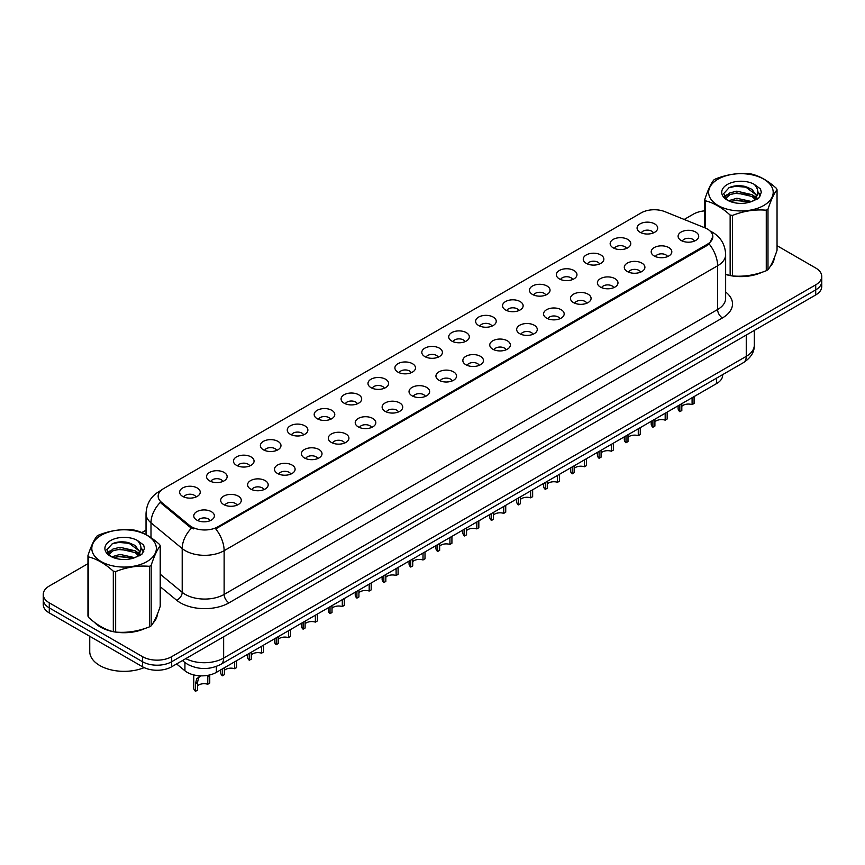 <?xml version="1.0" encoding="UTF-8"?>
<svg xmlns="http://www.w3.org/2000/svg" width="865" height="865" viewBox="0 0 865 865"><rect width="100%" height="100%" fill="white"/><g stroke="black" fill="none" stroke-linecap="round" stroke-linejoin="round"><path stroke-width="1.3" d="M613.177 247.833A10.304 5.947 180 0 1 611.133 246.147A10.304 5.947 180 0 1 614.55 238.751A10.304 5.947 180 0 1 627.752 239.421A10.304 5.947 180 0 1 629.796 246.147A10.304 5.947 180 0 1 613.177 247.833M626.498 248.45A6.185 3.568 0 0 0 624.833 246.709A6.185 3.568 0 0 0 618.745 245.801A6.185 3.568 0 0 0 614.431 248.45M586.275 263.36A10.304 5.947 180 0 1 584.232 261.684A10.304 5.947 180 0 1 587.638 254.288A10.304 5.947 180 0 1 600.84 254.948A10.304 5.947 180 0 1 602.883 261.684A10.304 5.947 180 0 1 586.275 263.36M599.586 263.987A6.185 3.568 0 0 0 597.931 262.246A6.185 3.568 0 0 0 591.833 261.338A6.185 3.568 0 0 0 587.53 263.987M559.363 278.898A10.304 5.947 180 0 1 557.32 277.222A10.304 5.947 180 0 1 560.736 269.826A10.304 5.947 180 0 1 573.938 270.486A10.304 5.947 180 0 1 575.982 277.222A10.304 5.947 180 0 1 559.363 278.898M572.684 279.514A6.185 3.568 0 0 0 571.019 277.784A6.185 3.568 0 0 0 564.932 276.876A6.185 3.568 0 0 0 560.617 279.514M532.462 294.435A10.304 5.947 180 0 1 530.407 292.748A10.304 5.947 180 0 1 533.824 285.364A10.304 5.947 180 0 1 547.026 286.023A10.304 5.947 180 0 1 549.07 292.748A10.304 5.947 180 0 1 532.462 294.435M545.772 295.052A6.185 3.568 0 0 0 544.117 293.311A6.185 3.568 0 0 0 538.019 292.413A6.185 3.568 0 0 0 533.716 295.052M505.549 309.973A10.304 5.947 180 0 1 503.506 308.286A10.304 5.947 180 0 1 506.912 300.89A10.304 5.947 180 0 1 520.125 301.561A10.304 5.947 180 0 1 522.168 308.286A10.304 5.947 180 0 1 505.549 309.973M518.859 310.589A6.185 3.568 0 0 0 517.205 308.848A6.185 3.568 0 0 0 511.118 307.94A6.185 3.568 0 0 0 506.804 310.589M478.637 325.51A10.304 5.947 180 0 1 476.593 323.824A10.304 5.947 180 0 1 480.01 316.428A10.304 5.947 180 0 1 493.212 317.087A10.304 5.947 180 0 1 495.256 323.824A10.304 5.947 180 0 1 478.637 325.51M491.958 326.127A6.185 3.568 0 0 0 490.293 324.386A6.185 3.568 0 0 0 484.205 323.478A6.185 3.568 0 0 0 479.891 326.127M451.735 341.037A10.304 5.947 180 0 1 449.692 339.361A10.304 5.947 180 0 1 453.098 331.965A10.304 5.947 180 0 1 466.3 332.625A10.304 5.947 180 0 1 468.354 339.361A10.304 5.947 180 0 1 451.735 341.037M465.046 341.653A6.185 3.568 0 0 0 463.391 339.923A6.185 3.568 0 0 0 457.304 339.015A6.185 3.568 0 0 0 452.99 341.653M424.823 356.575A10.304 5.947 180 0 1 422.78 354.888A10.304 5.947 180 0 1 426.196 347.503A10.304 5.947 180 0 1 439.398 348.163A10.304 5.947 180 0 1 441.442 354.888A10.304 5.947 180 0 1 424.823 356.575M438.144 357.191A6.185 3.568 0 0 0 436.479 355.45A6.185 3.568 0 0 0 430.392 354.553A6.185 3.568 0 0 0 426.077 357.191M397.922 372.112A10.304 5.947 180 0 1 395.878 370.425A10.304 5.947 180 0 1 399.284 363.03A10.304 5.947 180 0 1 412.486 363.7A10.304 5.947 180 0 1 414.53 370.425A10.304 5.947 180 0 1 397.922 372.112M411.232 372.729A6.185 3.568 0 0 0 409.578 370.988A6.185 3.568 0 0 0 403.49 370.079A6.185 3.568 0 0 0 399.176 372.729M371.009 387.65A10.304 5.947 180 0 1 368.966 385.963A10.304 5.947 180 0 1 372.382 378.567A10.304 5.947 180 0 1 385.585 379.238A10.304 5.947 180 0 1 387.628 385.963A10.304 5.947 180 0 1 371.009 387.65M384.33 388.266A6.185 3.568 0 0 0 382.665 386.525A6.185 3.568 0 0 0 376.578 385.617A6.185 3.568 0 0 0 372.264 388.266M344.108 403.177A10.304 5.947 180 0 1 342.053 401.501A10.304 5.947 180 0 1 345.47 394.105A10.304 5.947 180 0 1 358.672 394.764A10.304 5.947 180 0 1 360.716 401.501A10.304 5.947 180 0 1 344.108 403.177M357.418 403.793A6.185 3.568 0 0 0 355.764 402.063A6.185 3.568 0 0 0 349.665 401.155A6.185 3.568 0 0 0 345.362 403.793M317.196 418.714A10.304 5.947 180 0 1 315.152 417.027A10.304 5.947 180 0 1 318.569 409.642A10.304 5.947 180 0 1 331.771 410.302A10.304 5.947 180 0 1 333.814 417.027A10.304 5.947 180 0 1 317.196 418.714M330.517 419.33A6.185 3.568 0 0 0 328.851 417.59A6.185 3.568 0 0 0 322.764 416.692A6.185 3.568 0 0 0 318.45 419.33M290.283 434.252A10.304 5.947 180 0 1 288.24 432.565A10.304 5.947 180 0 1 291.656 425.169A10.304 5.947 180 0 1 304.858 425.839A10.304 5.947 180 0 1 306.902 432.565A10.304 5.947 180 0 1 290.283 434.252M303.604 434.868A6.185 3.568 0 0 0 301.95 433.127A6.185 3.568 0 0 0 295.852 432.219A6.185 3.568 0 0 0 291.548 434.868M263.382 449.789A10.304 5.947 180 0 1 261.338 448.102A10.304 5.947 180 0 1 264.744 440.707A10.304 5.947 180 0 1 277.946 441.377A10.304 5.947 180 0 1 280 448.102A10.304 5.947 180 0 1 263.382 449.789M276.692 450.406A6.185 3.568 0 0 0 275.038 448.665A6.185 3.568 0 0 0 268.95 447.756A6.185 3.568 0 0 0 264.636 450.406M236.469 465.316A10.304 5.947 180 0 1 234.426 463.64A10.304 5.947 180 0 1 237.843 456.244A10.304 5.947 180 0 1 251.045 456.904A10.304 5.947 180 0 1 253.088 463.64A10.304 5.947 180 0 1 236.469 465.316M249.79 465.932A6.185 3.568 0 0 0 248.125 464.202A6.185 3.568 0 0 0 242.038 463.294A6.185 3.568 0 0 0 237.724 465.932M209.568 480.854A10.304 5.947 180 0 1 207.524 479.167A10.304 5.947 180 0 1 210.93 471.782A10.304 5.947 180 0 1 224.132 472.441A10.304 5.947 180 0 1 226.176 479.167A10.304 5.947 180 0 1 209.568 480.854M222.878 481.47A6.185 3.568 0 0 0 221.224 479.729A6.185 3.568 0 0 0 215.136 478.832A6.185 3.568 0 0 0 210.822 481.47M182.656 496.391A10.304 5.947 180 0 1 180.612 494.704A10.304 5.947 180 0 1 184.029 487.309A10.304 5.947 180 0 1 197.231 487.979A10.304 5.947 180 0 1 199.274 494.704A10.304 5.947 180 0 1 182.656 496.391M195.977 497.007A6.185 3.568 0 0 0 194.311 495.267A6.185 3.568 0 0 0 188.224 494.358A6.185 3.568 0 0 0 183.91 497.007M640.089 232.296A10.304 5.947 180 0 1 638.046 230.609A10.304 5.947 180 0 1 641.452 223.224A10.304 5.947 180 0 1 654.654 223.884A10.304 5.947 180 0 1 656.697 230.609A10.304 5.947 180 0 1 640.089 232.296M653.399 232.912A6.185 3.568 0 0 0 651.745 231.171A6.185 3.568 0 0 0 645.658 230.274A6.185 3.568 0 0 0 641.343 232.912M654.221 255.986A10.304 5.947 180 0 1 652.178 254.31A10.304 5.947 180 0 1 655.584 246.914A10.304 5.947 180 0 1 668.796 247.574A10.304 5.947 180 0 1 670.84 254.31A10.304 5.947 180 0 1 654.221 255.986M667.531 256.602A6.185 3.568 0 0 0 665.877 254.872A6.185 3.568 0 0 0 659.79 253.964A6.185 3.568 0 0 0 655.475 256.602M627.309 271.524A10.304 5.947 180 0 1 625.265 269.848A10.304 5.947 180 0 1 628.682 262.452A10.304 5.947 180 0 1 641.884 263.111A10.304 5.947 180 0 1 643.928 269.848A10.304 5.947 180 0 1 627.309 271.524M640.63 272.14A6.185 3.568 0 0 0 638.965 270.399A6.185 3.568 0 0 0 632.877 269.502A6.185 3.568 0 0 0 628.563 272.14M600.407 287.061A10.304 5.947 180 0 1 598.364 285.374A10.304 5.947 180 0 1 601.77 277.989A10.304 5.947 180 0 1 614.972 278.649A10.304 5.947 180 0 1 617.015 285.374A10.304 5.947 180 0 1 600.407 287.061M613.718 287.677A6.185 3.568 0 0 0 612.063 285.937A6.185 3.568 0 0 0 605.976 285.039A6.185 3.568 0 0 0 601.662 287.677M573.495 302.599A10.304 5.947 180 0 1 571.451 300.912A10.304 5.947 180 0 1 574.868 293.516A10.304 5.947 180 0 1 588.07 294.186A10.304 5.947 180 0 1 590.114 300.912A10.304 5.947 180 0 1 573.495 302.599M586.816 303.215A6.185 3.568 0 0 0 585.151 301.474A6.185 3.568 0 0 0 579.063 300.566A6.185 3.568 0 0 0 574.749 303.215M546.593 318.125A10.304 5.947 180 0 1 544.55 316.449A10.304 5.947 180 0 1 547.956 309.054A10.304 5.947 180 0 1 561.158 309.713A10.304 5.947 180 0 1 563.202 316.449A10.304 5.947 180 0 1 546.593 318.125M559.904 318.742A6.185 3.568 0 0 0 558.249 317.012A6.185 3.568 0 0 0 552.162 316.103A6.185 3.568 0 0 0 547.848 318.742M519.681 333.663A10.304 5.947 180 0 1 517.638 331.987A10.304 5.947 180 0 1 521.054 324.591A10.304 5.947 180 0 1 534.256 325.251A10.304 5.947 180 0 1 536.3 331.987A10.304 5.947 180 0 1 519.681 333.663M533.002 334.279A6.185 3.568 0 0 0 531.337 332.538A6.185 3.568 0 0 0 525.25 331.641A6.185 3.568 0 0 0 520.935 334.279M492.78 349.2A10.304 5.947 180 0 1 490.725 347.514A10.304 5.947 180 0 1 494.142 340.129A10.304 5.947 180 0 1 507.344 340.788A10.304 5.947 180 0 1 509.388 347.514A10.304 5.947 180 0 1 492.78 349.2M506.09 349.817A6.185 3.568 0 0 0 504.436 348.076A6.185 3.568 0 0 0 498.337 347.179A6.185 3.568 0 0 0 494.034 349.817M465.867 364.738A10.304 5.947 180 0 1 463.824 363.051A10.304 5.947 180 0 1 467.241 355.656A10.304 5.947 180 0 1 480.443 356.326A10.304 5.947 180 0 1 482.486 363.051A10.304 5.947 180 0 1 465.867 364.738M479.188 365.354A6.185 3.568 0 0 0 477.523 363.614A6.185 3.568 0 0 0 471.436 362.705A6.185 3.568 0 0 0 467.122 365.354M438.955 380.265A10.304 5.947 180 0 1 436.911 378.589A10.304 5.947 180 0 1 440.328 371.193A10.304 5.947 180 0 1 453.53 371.853A10.304 5.947 180 0 1 455.574 378.589A10.304 5.947 180 0 1 438.955 380.265M452.276 380.892A6.185 3.568 0 0 0 450.622 379.151A6.185 3.568 0 0 0 444.524 378.243A6.185 3.568 0 0 0 440.22 380.892M412.054 395.802A10.304 5.947 180 0 1 410.01 394.126A10.304 5.947 180 0 1 413.416 386.731A10.304 5.947 180 0 1 426.618 387.39A10.304 5.947 180 0 1 428.672 394.126A10.304 5.947 180 0 1 412.054 395.802M425.364 396.419A6.185 3.568 0 0 0 423.709 394.689A6.185 3.568 0 0 0 417.622 393.78A6.185 3.568 0 0 0 413.308 396.419M385.141 411.34A10.304 5.947 180 0 1 383.098 409.653A10.304 5.947 180 0 1 386.514 402.268A10.304 5.947 180 0 1 399.716 402.928A10.304 5.947 180 0 1 401.76 409.653A10.304 5.947 180 0 1 385.141 411.34M398.462 411.956A6.185 3.568 0 0 0 396.797 410.215A6.185 3.568 0 0 0 390.71 409.318A6.185 3.568 0 0 0 386.396 411.956M358.24 426.878A10.304 5.947 180 0 1 356.196 425.191A10.304 5.947 180 0 1 359.602 417.795A10.304 5.947 180 0 1 372.804 418.465A10.304 5.947 180 0 1 374.848 425.191A10.304 5.947 180 0 1 358.24 426.878M371.55 427.494A6.185 3.568 0 0 0 369.896 425.753A6.185 3.568 0 0 0 363.808 424.845A6.185 3.568 0 0 0 359.494 427.494M331.327 442.415A10.304 5.947 180 0 1 329.284 440.728A10.304 5.947 180 0 1 332.701 433.333A10.304 5.947 180 0 1 345.903 433.992A10.304 5.947 180 0 1 347.946 440.728A10.304 5.947 180 0 1 331.327 442.415M344.648 443.031A6.185 3.568 0 0 0 342.983 441.291A6.185 3.568 0 0 0 336.896 440.382A6.185 3.568 0 0 0 332.582 443.031M304.426 457.942A10.304 5.947 180 0 1 302.382 456.266A10.304 5.947 180 0 1 305.788 448.87A10.304 5.947 180 0 1 318.99 449.53A10.304 5.947 180 0 1 321.034 456.266A10.304 5.947 180 0 1 304.426 457.942M317.736 458.558A6.185 3.568 0 0 0 316.082 456.828A6.185 3.568 0 0 0 309.984 455.92A6.185 3.568 0 0 0 305.68 458.558M277.514 473.479A10.304 5.947 180 0 1 275.47 471.793A10.304 5.947 180 0 1 278.887 464.408A10.304 5.947 180 0 1 292.089 465.067A10.304 5.947 180 0 1 294.132 471.793A10.304 5.947 180 0 1 277.514 473.479M290.835 474.096A6.185 3.568 0 0 0 289.17 472.355A6.185 3.568 0 0 0 283.082 471.457A6.185 3.568 0 0 0 278.768 474.096M250.601 489.017A10.304 5.947 180 0 1 248.558 487.33A10.304 5.947 180 0 1 251.975 479.934A10.304 5.947 180 0 1 265.177 480.605A10.304 5.947 180 0 1 267.22 487.33A10.304 5.947 180 0 1 250.601 489.017M263.922 489.633A6.185 3.568 0 0 0 262.268 487.892A6.185 3.568 0 0 0 256.17 486.984A6.185 3.568 0 0 0 251.866 489.633M223.7 504.555A10.304 5.947 180 0 1 221.656 502.868A10.304 5.947 180 0 1 225.062 495.472A10.304 5.947 180 0 1 238.275 496.142A10.304 5.947 180 0 1 240.319 502.868A10.304 5.947 180 0 1 223.7 504.555M237.01 505.171A6.185 3.568 0 0 0 235.356 503.43A6.185 3.568 0 0 0 229.268 502.522A6.185 3.568 0 0 0 224.954 505.171M196.787 520.081A10.304 5.947 180 0 1 194.744 518.405A10.304 5.947 180 0 1 198.161 511.01A10.304 5.947 180 0 1 211.363 511.669A10.304 5.947 180 0 1 213.406 518.405A10.304 5.947 180 0 1 196.787 520.081M210.108 520.698A6.185 3.568 0 0 0 208.443 518.968A6.185 3.568 0 0 0 202.356 518.059A6.185 3.568 0 0 0 198.042 520.698M681.133 240.459A10.304 5.947 180 0 1 679.079 238.772A10.304 5.947 180 0 1 682.496 231.377A10.304 5.947 180 0 1 695.698 232.047A10.304 5.947 180 0 1 697.741 238.772A10.304 5.947 180 0 1 681.133 240.459M694.444 241.076A6.185 3.568 0 0 0 692.789 239.335A6.185 3.568 0 0 0 686.691 238.426A6.185 3.568 0 0 0 682.388 241.076M704.932 227.841A18.543 10.704 180 0 1 707.408 229.041A18.543 10.704 180 0 1 712.836 236.61A18.543 10.704 180 0 1 707.408 244.19L217.818 526.839A18.543 10.704 180 0 1 189.522 525.412L161.517 502.327A18.543 10.704 180 0 1 158.154 496.186A18.543 10.704 180 0 1 163.593 488.606L641.181 212.876A18.543 10.704 180 0 1 664.936 211.676L704.932 227.841M722.664 374.621L722.664 375.14A20.609 11.894 180 0 1 716.62 383.563L216.369 672.375A20.609 11.894 180 0 1 184.926 670.786L176.601 663.931M94.49 622.324A33.313 19.235 0 0 0 100.524 627.093A33.313 19.235 0 0 0 112.937 631.612M712.836 236.61L709.203 243.995L707.408 245.292L215.731 528.893A24.036 13.883 60 0 1 224.132 550.681A27.475 15.862 180 0 1 185.283 550.681A27.475 15.862 180 0 1 182.201 548.561L150.997 522.828A27.475 15.862 180 0 1 146.034 513.734L146.034 534.613M87.96 563.677L49.283 586.016A20.609 11.894 0 0 0 43.25 594.428L43.25 604.516A20.609 11.894 0 0 0 49.283 612.928L142.541 666.774L142.541 661.725A20.609 11.894 0 0 0 171.681 661.725L815.717 289.894A20.609 11.894 0 0 0 821.75 281.482A20.609 11.894 0 0 1 815.717 289.894L171.681 661.725A20.609 11.894 0 0 1 142.541 661.725L49.283 607.879L142.541 661.725L142.541 656.676A20.609 11.894 0 0 0 171.681 656.676L815.717 284.844A20.609 11.894 0 0 0 821.75 276.432A20.609 11.894 0 0 0 815.717 268.02L777.04 245.692M43.25 599.467A20.609 11.894 0 0 0 49.283 607.879A20.609 11.894 0 0 1 43.25 599.467M193.684 528.893L189.522 526.785L160.263 502.435A24.036 16.078 129.5 0 0 150.997 522.828L150.997 537.673M725.649 274.464A33.313 19.235 0 0 0 729.768 275.492M731.357 275.794A33.313 19.235 0 0 0 761.903 272.302M770.088 266.647A33.313 19.235 0 0 0 774.207 258.105M114.526 631.915A33.313 19.235 0 0 0 145.071 628.433M153.256 622.778A33.313 19.235 0 0 0 157.376 614.226M704.791 210.833A20.609 11.894 0 0 0 693.319 214.185L684.183 219.461M146.034 530.159L141.828 532.581M125.457 542.031L124.895 542.366M107.314 552.508L110.158 550.864M43.25 594.428A20.609 11.894 0 0 0 49.283 602.84L142.541 656.676M142.541 666.774A20.609 11.894 0 0 0 171.681 666.774L815.717 294.943A20.609 11.894 0 0 0 821.75 286.531L821.75 276.432M694.087 396.57L694.087 403.458L692.087 404.615L692.087 397.727M679.814 404.809L679.814 411.697A10.304 5.947 180 0 1 678.106 408.431L678.106 405.793M692.087 404.615A7.558 4.357 0 0 0 681.815 406.301M681.815 403.652L681.815 410.551L679.814 411.697M667.174 412.108L667.174 418.995L665.185 420.152L665.185 413.254M652.902 420.347L652.902 427.234A10.304 5.947 180 0 1 651.204 423.958L651.204 421.331M665.185 420.152A7.558 4.357 0 0 0 654.902 421.839M654.902 419.19L654.902 426.077L652.902 427.234M640.273 427.634L640.273 434.533L638.273 435.679L638.273 428.791M626.001 435.884L626.001 442.772A10.304 5.947 180 0 1 624.292 439.496L624.292 436.868M638.273 435.679A7.558 4.357 0 0 0 628.001 437.376M628.001 434.727L628.001 441.615L626.001 442.772M613.361 443.172L613.361 450.07L611.36 451.216L611.36 444.329M599.088 451.411L599.088 458.309A10.304 5.947 180 0 1 597.391 455.033L597.391 452.395M611.36 451.216A7.558 4.357 0 0 0 601.088 452.914M601.088 450.265L601.088 457.153L599.088 458.309M586.459 458.71L586.459 465.597L584.459 466.754L584.459 459.866M572.187 466.949L572.187 473.836A10.304 5.947 180 0 1 570.478 470.571L570.478 467.933M584.459 466.754A7.558 4.357 0 0 0 574.176 468.441M574.176 465.792L574.176 472.69L572.187 473.836M725.649 274.237A32.967 19.03 0 0 0 726.395 274.454M735.282 276.119A32.967 19.03 0 0 0 759.708 273.005M770.845 265.36A32.967 19.03 0 0 0 773.71 259.316M95.874 623.341A32.967 19.03 0 0 0 100.773 626.952A32.967 19.03 0 0 0 109.563 630.585M118.451 632.25A32.967 19.03 0 0 0 142.876 629.136M154.002 621.481A32.967 19.03 0 0 0 156.879 615.437M89.744 636.283L89.744 651.518A34.341 19.83 0 0 0 99.799 665.542A34.341 19.83 0 0 0 144.152 667.607M718.091 179.131A32.286 18.641 -0 0 0 718.091 205.492A32.286 18.641 -0 0 0 763.741 205.492A32.286 18.641 -0 0 0 763.741 179.131A32.286 18.641 -0 0 0 718.091 179.131M725.649 274.194L730.146 275.589A37.087 21.42 -0 0 0 732.493 275.957C743.705 276.93 754.961 275.189 766.271 270.734A37.087 21.42 -0 0 0 767.147 270.237A37.087 21.42 -0 0 0 767.99 269.739C770.996 265.977 774.013 259.478 777.04 250.234L777.04 189.716A37.087 21.42 -0 0 0 776.413 188.354C768.152 180.871 759.903 176.114 751.685 174.081A37.087 21.42 -0 0 0 749.339 173.724C738.029 172.751 726.773 174.492 715.56 178.947A37.087 21.42 -0 0 0 714.685 179.433A37.087 21.42 -0 0 0 713.841 179.942C710.814 183.748 707.797 190.246 704.791 199.437A37.087 21.42 -0 0 0 705.418 200.788L705.418 228.046M730.146 275.589L730.146 215.071C721.886 207.578 713.647 202.821 705.418 200.788M730.146 215.071A37.087 21.42 -0 0 0 732.493 215.428L732.493 275.957M766.271 270.734L766.271 210.206C755.059 209.222 743.803 210.963 732.493 215.428M766.271 210.206A37.087 21.42 -0 0 0 767.147 209.719A37.087 21.42 -0 0 0 767.99 209.211L767.99 269.739M751.599 201.534L736.85 198.28L728.481 200.745M749.544 202.205L736.85 200.053L730.363 201.567M755.632 198.42L752.02 194.69L736.85 191.154L729.811 192.906L725.746 196.377L725.216 198.269M755.059 199.307L752.02 196.474L736.85 192.938L729.811 194.69L725.54 198.615M753.674 200.853L756.086 197.512L756.615 195.155L744.841 186.375C738.97 185.186 733.747 185.597 729.163 187.619L723.637 193.652L727.346 200.107M755.794 199.912L756.615 196.571M756.572 195.858L752.02 189.349L745.252 186.462M727.346 184.472A19.192 11.083 -0 0 0 727.346 200.139A19.192 11.083 -0 0 0 751.339 201.61L758.821 197.988L761.341 192.311L760.476 188.927L754.193 184.31A19.192 11.083 -0 0 0 727.346 184.472M754.193 184.31C758.183 188.365 758.821 192.765 756.086 197.501M704.791 227.787L704.791 199.437M777.04 189.716C774.034 193.468 771.018 199.966 767.99 209.211M748.139 201.61L735.628 200.539L730.655 201.448M757.275 199.08L756.388 198.377M755.859 197.999L754.972 197.415M748.139 194.484L735.628 193.414L730.655 194.322M725.843 196.204L724.383 197.112M760.389 195.858L757.762 192.398M748.182 187.381L735.628 186.299L728.936 187.727M761.341 192.484L760.476 188.927M757.837 198.712L756.551 197.609M756.161 197.317L753.091 195.479M727.054 194.712L724.048 196.452M760.605 195.436L757.751 191.511M101.259 535.251A32.286 18.641 -0 0 0 101.259 561.612A32.286 18.641 -0 0 0 146.909 561.612A32.286 18.641 -0 0 0 146.909 535.251A32.286 18.641 -0 0 0 101.259 535.251M97.853 535.554A37.087 21.42 -0 0 0 97.01 536.062C93.982 539.879 90.966 546.377 87.96 555.568A37.087 21.42 -0 0 0 88.587 556.919L88.587 617.437C96.815 624.908 105.054 629.666 113.315 631.72A37.087 21.42 -0 0 0 115.661 632.077C126.874 633.061 138.13 631.32 149.44 626.855A37.087 21.42 -0 0 0 150.315 626.368A37.087 21.42 -0 0 0 151.159 625.86C154.165 622.108 157.181 615.61 160.209 606.365L160.209 545.837A37.087 21.42 -0 0 0 159.582 544.485C151.31 536.992 143.071 532.235 134.853 530.213A37.087 21.42 -0 0 0 132.507 529.845C121.197 528.883 109.942 530.623 98.729 535.067A37.087 21.42 -0 0 0 97.853 535.554M113.315 631.72L113.315 571.192C105.054 563.71 96.815 558.952 88.587 556.919M113.315 571.192A37.087 21.42 -0 0 0 115.661 571.56L115.661 632.077M149.44 626.855L149.44 566.326C138.227 565.353 126.971 567.094 115.661 571.56M149.44 566.326A37.087 21.42 -0 0 0 150.315 565.84A37.087 21.42 -0 0 0 151.159 565.342L151.159 625.86M87.96 555.568L87.96 616.085A37.087 21.42 -0 0 0 88.587 617.437M134.767 557.666L120.019 554.4L111.65 556.876M132.713 558.336L120.019 556.184L113.531 557.687M138.8 554.552L135.189 550.81L120.019 547.286L112.98 549.037L108.914 552.508L108.385 554.389M138.227 555.438L135.189 552.594L120.019 549.059L112.98 550.81L108.709 554.735M136.843 556.974L139.254 553.632L139.784 551.286L128.009 542.506C122.138 541.306 116.905 541.728 112.331 543.75L106.806 549.772L110.515 556.227A19.192 11.083 -0 0 0 134.508 557.741L141.99 554.108L144.509 548.432L143.644 545.047L137.351 540.43A19.192 11.083 -0 0 0 110.515 540.603A19.192 11.083 -0 0 0 110.515 556.271M138.951 556.044L139.784 552.692M139.741 551.989L135.189 545.469L128.42 542.582M137.351 540.43C141.352 544.496 141.99 548.897 139.254 553.622M160.209 545.837C157.203 549.599 154.186 556.098 151.159 565.342M131.296 557.741L118.797 556.671L113.823 557.568M140.433 555.211L139.557 554.508M139.027 554.119L138.141 553.535M131.296 550.616L118.797 549.545L113.823 550.454M109.012 552.335L107.541 553.232M143.558 551.989L140.919 548.529M131.35 543.512L118.797 542.42L112.104 543.858M144.509 548.605L143.644 545.047M141.006 554.833L139.719 553.73M139.33 553.449L136.259 551.611M143.774 551.567L140.919 547.632M559.547 474.247L559.547 481.135L557.547 482.292L557.547 475.393M545.274 482.486L545.274 489.374A10.304 5.947 180 0 1 543.577 486.098L543.577 483.47M557.547 482.292A7.558 4.357 0 0 0 547.275 483.978M547.275 481.329L547.275 488.217L545.274 489.374M532.645 489.785L532.645 496.672L530.645 497.829L530.645 490.931M518.362 498.024L518.362 504.911A10.304 5.947 180 0 1 516.664 501.635L516.664 499.008M530.645 497.829A7.558 4.357 0 0 0 520.362 499.516M520.362 496.867L520.362 503.754L518.362 504.911M505.733 505.311L505.733 512.21L503.733 513.356L503.733 506.468M491.461 513.55L491.461 520.449A10.304 5.947 180 0 1 489.752 517.173L489.752 514.534M503.733 513.356A7.558 4.357 0 0 0 493.461 515.053M493.461 512.404L493.461 519.292L491.461 520.449M478.821 520.849L478.821 527.736L476.831 528.893L476.831 522.006M464.548 529.088L464.548 535.976A10.304 5.947 180 0 1 462.851 532.71L462.851 530.072M476.831 528.893A7.558 4.357 0 0 0 466.549 530.58M466.549 527.931L466.549 534.83L464.548 535.976M451.919 536.386L451.919 543.274L449.919 544.431L449.919 537.543M437.647 544.626L437.647 551.513A10.304 5.947 180 0 1 435.938 548.237L435.938 545.61M449.919 544.431A7.558 4.357 0 0 0 439.647 546.118M439.647 543.469L439.647 550.367L437.647 551.513M425.007 551.924L425.007 558.812L423.007 559.969L423.007 553.07M410.734 560.163L410.734 567.051A10.304 5.947 180 0 1 409.037 563.775L409.037 561.147M423.007 559.969A7.558 4.357 0 0 0 412.735 561.655M412.735 559.006L412.735 565.894L410.734 567.051M398.105 567.451L398.105 574.349L396.105 575.495L396.105 568.608M383.833 575.69L383.833 582.588A10.304 5.947 180 0 1 382.125 579.312L382.125 576.674M396.105 575.495A7.558 4.357 0 0 0 385.833 577.193M385.833 574.544L385.833 581.431L383.833 582.588M371.193 582.988L371.193 589.876L369.193 591.033L369.193 584.145M356.921 591.227L356.921 598.126A10.304 5.947 180 0 1 355.223 594.85L355.223 592.211M369.193 591.033A7.558 4.357 0 0 0 358.921 592.72M358.921 590.081L358.921 596.969L356.921 598.126M344.292 598.526L344.292 605.413L342.291 606.57L342.291 599.683M330.019 606.765L330.019 613.653A10.304 5.947 180 0 1 328.311 610.376L328.311 607.749M342.291 606.57A7.558 4.357 0 0 0 332.009 608.257M332.009 605.608L332.009 612.507L330.019 613.653M317.379 614.063L317.379 620.951L315.379 622.108L315.379 615.21M303.107 622.303L303.107 629.19A10.304 5.947 180 0 1 301.409 625.914L301.409 623.287M315.379 622.108A7.558 4.357 0 0 0 305.107 623.795M305.107 621.146L305.107 628.033L303.107 629.19M290.478 629.59L290.478 636.489L288.478 637.635L288.478 630.747M276.195 637.84L276.195 644.728A10.304 5.947 180 0 1 274.497 641.452L274.497 638.813M288.478 637.635A7.558 4.357 0 0 0 278.195 639.332M278.195 636.683L278.195 643.571L276.195 644.728M263.565 645.128L263.565 652.015L261.565 653.172L261.565 646.285M249.293 653.367L249.293 660.265A10.304 5.947 180 0 1 247.585 656.989L247.585 654.351M261.565 653.172A7.558 4.357 0 0 0 251.293 654.859M251.293 652.221L251.293 659.108L249.293 660.265M236.653 660.665L236.653 667.553L234.664 668.71L234.664 661.822M222.381 668.904L222.381 675.792A10.304 5.947 180 0 1 220.683 672.516L220.683 669.888M234.664 668.71A7.558 4.357 0 0 0 224.381 670.397M224.381 667.748L224.381 674.646L222.381 675.792M193.771 674.916L193.771 688.053A10.304 5.947 180 0 0 195.479 691.33L195.479 683.642L196.787 678.647L200.918 675.846M207.751 676.549L209.752 675.392L209.752 683.091L207.751 684.247L207.827 675.338M200.302 676.214L198.301 677.36L200.302 676.214L198.734 677.522L197.48 682.485L197.48 690.173L195.479 691.33M207.751 684.247A7.558 4.357 0 0 0 197.48 685.934M161.517 502.327L161.517 503.7M189.522 525.412L189.522 526.785M217.818 526.839L217.818 527.953M707.408 244.19L707.408 245.292M716.62 378.113L716.62 383.563M184.926 662.558L184.926 670.786M216.369 666.428L216.369 672.375M725.649 292.013A34.341 19.83 180 0 1 722.459 317.931L228.998 602.84A6.866 3.968 60 0 1 224.132 594.428L717.604 309.519A27.475 15.862 0 0 0 725.649 298.306L725.649 254.559A27.475 15.862 180 0 1 717.604 265.782A24.036 13.883 -120 0 0 709.203 243.995M228.998 602.84A34.341 19.83 180 0 1 180.428 602.84A34.341 19.83 180 0 1 176.579 600.191L160.209 586.686M191.565 528.061A24.036 16.078 129.5 0 0 182.201 548.561L182.201 592.309A27.475 15.862 0 0 0 185.283 594.428A27.475 15.862 0 0 0 224.132 594.428L224.132 550.681L717.604 265.782L717.604 309.519A6.866 3.968 60 0 0 722.459 317.931M160.674 490.801A24.036 13.883 -120 0 0 159.052 491.515C150.834 496.445 146.499 503.852 146.034 513.734M171.681 656.676L171.681 666.774M815.717 284.844L815.717 294.943M49.283 602.84L49.283 612.928M160.209 574.165L182.201 592.309A6.866 4.595 -50.5 0 1 176.579 600.191M185.791 658.622A27.475 15.862 0 0 0 223.646 658.081L746.257 356.348A27.475 15.862 0 0 0 754.312 345.135C754.507 351.958 750.874 357.786 743.413 362.64L220.802 664.363A13.743 7.936 60 0 0 223.646 658.081L223.646 636.77M746.257 335.036L746.257 356.348A13.743 7.936 60 0 1 743.413 362.64M182.807 660.341A13.743 9.191 129.5 0 0 184.234 662.006L182.461 660.546M195.479 683.642L197.48 682.485M725.649 254.559C725.184 244.676 720.848 237.269 712.619 232.339L710.165 231.085M161.312 490.206L159.052 491.515M220.802 664.363C209.752 669.921 198.69 669.921 187.64 664.363L184.234 662.006M754.312 345.135L754.312 330.398M773.883 260.116L773.883 258.894M157.052 616.248L157.052 615.015"/></g></svg>
